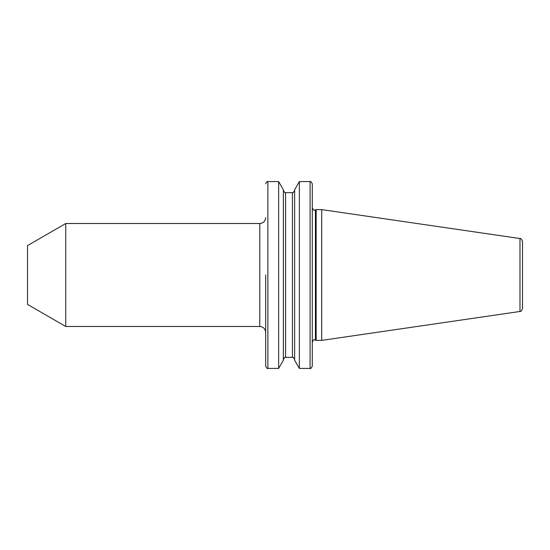 <?xml version="1.0" encoding="UTF-8"?>
<svg xmlns="http://www.w3.org/2000/svg" width="550" height="550" viewBox="0 0 550 550"><rect width="100%" height="100%" fill="white"/><g stroke="black" fill="none" stroke-linecap="round" stroke-linejoin="round"><path stroke-width="0.82" d="M65.746 326.487L65.746 223.513L27.5 245.596L27.5 304.404L65.746 326.487L259.772 326.487L259.772 223.513C263.347 223.163 265.313 221.203 265.657 217.628M265.657 275L265.657 366.204C266.819 368.314 267.554 369.05 267.864 368.411L278.644 368.411L278.644 181.589L283.367 189.778L283.367 360.223L278.644 368.411M299.365 368.411L299.365 181.589L294.635 189.778L294.635 360.223L299.365 368.411L310.083 368.411C310.406 369.05 311.142 368.314 312.29 366.204L312.29 183.796C311.142 181.686 310.406 180.95 310.083 181.589L310.083 368.411M312.29 342.052C313.445 339.941 314.181 339.206 314.497 339.845L315.432 340.051L315.432 209.949L316.154 209.612L316.154 340.388L321.702 340.388L321.702 209.612L519.984 238.528L519.984 311.472L321.702 340.388M519.984 238.528C520.719 238.081 521.558 239.051 522.5 241.443L522.5 308.557C521.558 310.949 520.719 311.919 519.984 311.472M278.644 181.589L267.864 181.589L267.864 368.411M283.367 190.417C284.529 192.528 285.264 193.263 285.574 192.624L285.574 357.376L292.435 357.376C292.751 356.737 293.487 357.473 294.635 359.583M285.574 192.624L292.435 192.624L292.435 357.376M315.432 209.949L314.497 210.155C314.181 210.794 313.445 210.059 312.29 207.948M292.435 192.624C292.751 193.263 293.487 192.528 294.635 190.417M315.432 340.051L316.154 340.388M316.154 209.612L321.702 209.612M299.365 181.589L310.083 181.589M285.574 357.376C285.264 356.737 284.529 357.473 283.367 359.583M267.864 181.589C267.554 180.95 266.819 181.686 265.657 183.796M65.746 223.513L259.772 223.513M259.772 326.487C263.347 326.837 265.313 328.797 265.657 332.372"/></g></svg>
